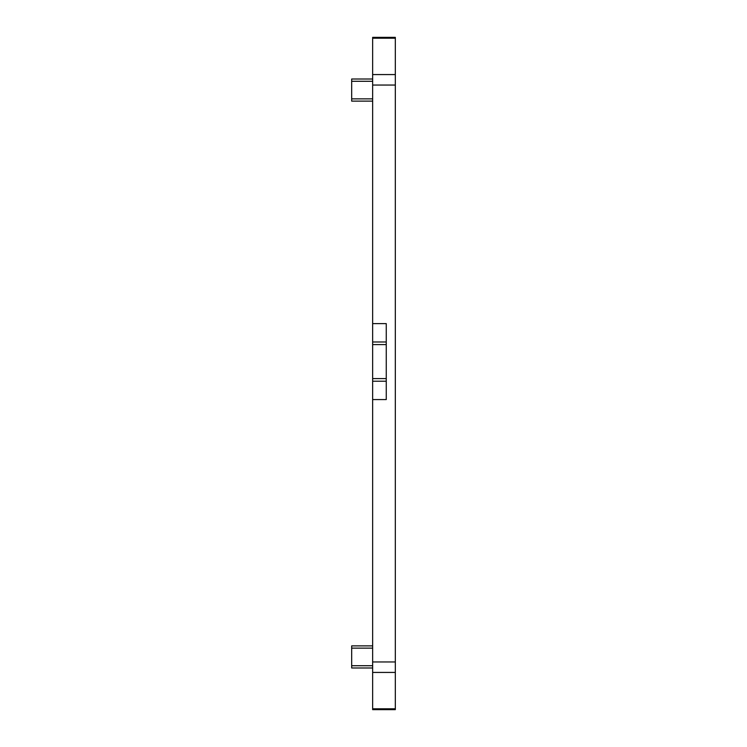 <?xml version="1.0" encoding="UTF-8"?>
<svg xmlns="http://www.w3.org/2000/svg" width="747" height="747" viewBox="0 0 747 747"><rect width="100%" height="100%" fill="white"/><g stroke="black" fill="none" stroke-linecap="round" stroke-linejoin="round"><path stroke-width="1.12" d="M351.678 79.014L372.65 79.014L351.678 79.014L351.678 101.125L372.65 101.125L351.678 101.125M372.65 381.213L372.65 709.65L395.322 709.65L395.322 37.35L372.65 37.35L372.65 381.213L386.255 381.213M372.65 323.619L386.255 323.619L386.255 399.58L372.65 399.58M372.65 645.875L351.678 645.875L351.678 667.986L372.65 667.986M386.255 344.591L372.65 344.591M386.255 378.598L372.65 378.598M351.678 81.283L372.65 81.283M351.678 98.856L372.65 98.856M372.65 85.046L395.322 85.046M372.65 661.954L395.322 661.954M372.65 672.431L395.322 672.431M372.65 708.791L395.322 708.791M372.65 38.209L395.322 38.209M372.65 74.569L395.322 74.569M351.678 665.717L372.65 665.717M351.678 648.144L372.65 648.144M372.65 341.986L386.255 341.986"/></g></svg>
